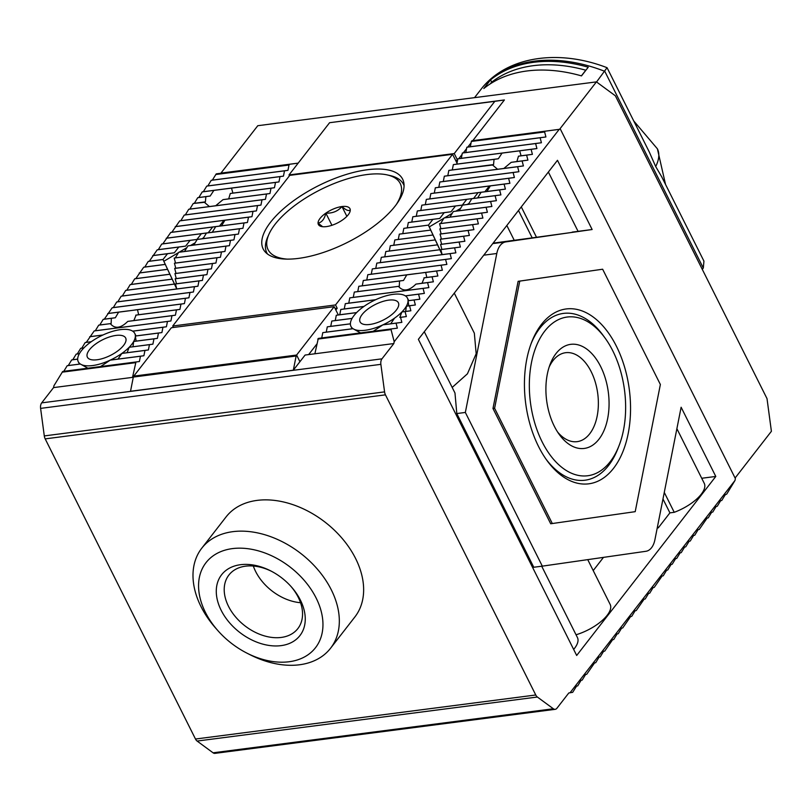 <?xml version="1.0" encoding="UTF-8"?>
<svg xmlns="http://www.w3.org/2000/svg" width="812" height="812" viewBox="0 0 812 812"><rect width="100%" height="100%" fill="white"/><g stroke="black" fill="none" stroke-linecap="round" stroke-linejoin="round"><path stroke-width="1.22" d="M308.641 354.58L316.781 344.115M171.373 327.743L133.777 376.118L296.593 355.047L334.179 306.672L171.373 327.743M456.994 163.121L452.578 154.3L335.529 304.936L337.193 308.266L335.843 310.001L338.33 314.965L334.179 306.672M133.32 377.072L296.136 356.001A2.04 1.208 -97.4 0 1 296.471 355.199L133.665 376.271A2.04 1.208 -97.4 0 0 133.32 377.072L130.519 391.262L293.325 370.201L299.922 361.705L296.593 355.047L299.922 361.705L305.099 355.047L393.83 343.557L394.196 341.72L559.204 129.362L560.402 129.189L471.863 140.78L559.204 129.362M287.367 259.13A73.892 30.176 153.4 0 1 269.016 234.1A73.892 30.176 153.4 0 1 275.146 224.213A73.892 30.176 153.4 0 1 387.212 174.915A73.892 30.176 153.4 0 1 396.256 204.594M404.071 185.603A76.44 31.211 -26.6 0 0 403.554 184.425A76.44 31.211 -26.6 0 0 390.085 175.554L387.212 174.915M348.257 214.754A17.651 7.206 -26.6 0 0 349.718 212.389A17.651 7.206 -26.6 0 0 350.266 209.973A17.651 7.206 -26.6 0 0 341.953 206.542A17.651 7.206 -26.6 0 0 325.845 213.14A17.651 7.206 -26.6 0 0 318.05 223.168A17.651 7.206 -26.6 0 0 321.481 226.528A17.651 7.206 -26.6 0 0 326.363 226.609A17.651 7.206 -26.6 0 0 342.471 220.011A17.651 7.206 -26.6 0 0 348.257 214.754M269.016 234.1L267.818 236.779A76.44 31.211 -26.6 0 0 266.843 252.887A76.44 31.211 -26.6 0 0 267.483 254.004M350.266 209.973C348.784 211.353 346.013 210.206 341.953 206.542C337.893 211.232 332.524 213.434 325.845 213.14C324.526 218.966 321.928 222.315 318.05 223.168L322.131 226.294M325.845 213.14L331.935 225.289M346.866 216.337L341.953 206.542M549.166 367.024A44.843 26.583 -97.4 0 1 565.02 352.794A44.843 26.583 -97.4 0 1 591.187 371.683A44.843 26.583 -97.4 0 1 597.033 416.759A44.843 26.583 -97.4 0 1 576.53 441.718A44.843 26.583 -97.4 0 1 557.57 431.994M554.302 426.229A52.496 31.12 -97.4 0 1 550.211 364.091A52.496 31.12 -97.4 0 1 600.667 366.547A52.496 31.12 -97.4 0 1 601.266 435.841A52.496 31.12 -97.4 0 1 559.326 434.562A52.496 31.12 -97.4 0 1 554.302 426.229M612.827 350.906A80.012 47.431 -97.4 0 1 619.069 445.615A80.012 47.431 -97.4 0 1 542.142 441.87A80.012 47.431 -97.4 0 1 541.228 336.249A80.012 47.431 -97.4 0 1 605.163 338.198A80.012 47.431 -97.4 0 1 612.827 350.906M546.06 459.206A84.093 49.847 82.6 0 0 617.932 448.539L619.069 445.615M538.549 446.498A88.163 52.272 -97.4 0 1 531.667 342.146A88.163 52.272 -97.4 0 1 616.43 346.267A88.163 52.272 -97.4 0 1 617.435 462.647A88.163 52.272 -97.4 0 1 546.983 460.505A88.163 52.272 -97.4 0 1 538.549 446.498M605.163 338.198L603.316 335.66A84.093 49.847 82.6 0 0 531.099 343.638M519.761 281.114L602.646 269.219L660.369 384.502L635.207 511.661L550.698 523.76L492.975 408.487L494.599 408.274L519.761 281.114L518.127 281.317L492.975 408.487M552.322 523.547L494.599 408.274M602.646 269.219L518.127 281.317M472.787 140.649L559.59 129.291L596.424 81.88L615.374 95.806L767.015 398.631L771.4 431.294L735.083 478.035M596.424 81.88L257.78 125.708L220.945 173.118L298.187 163.121L216.256 173.859L212.348 180.122L211.242 180.315L207.842 185.918L206.735 186.11L203.345 191.713L202.239 191.906L198.838 197.509L197.732 197.702L194.332 203.304L193.236 203.497L189.835 209.1L188.729 209.283L185.329 214.886L184.233 215.078L180.832 220.681L179.726 220.874L171.829 232.273L170.723 232.465L162.826 243.854L161.72 244.047L158.32 249.649L157.213 249.842L149.317 261.241L148.21 261.434L144.82 267.036L143.714 267.229L135.817 278.617L134.711 278.81L131.311 284.413L130.204 284.606L126.804 290.209L125.708 290.402L122.307 296.004L121.201 296.197L117.801 301.8L116.705 301.983L113.304 307.586L112.198 307.778L104.301 319.177L103.195 319.37L99.795 324.973L98.699 325.165L95.298 330.768L94.192 330.951L86.295 342.349L85.189 342.542L81.789 348.145L80.682 348.338L77.292 353.941L76.186 354.133L72.786 359.736L71.679 359.929L68.289 365.532L67.183 365.715L63.783 371.317L62.676 371.51L139.4 361.533L140.446 356.235L143.897 355.737L144.942 350.439L148.403 349.952L149.449 344.653L152.9 344.156L153.955 338.858L157.406 338.36L158.452 333.062L161.903 332.565L162.958 327.266L166.409 326.769L167.455 321.471L170.906 320.984L171.961 315.685L175.412 315.188L176.458 309.89L179.909 309.392L180.964 304.094L184.415 303.597L185.461 298.298L188.922 297.801L189.967 292.503L193.418 292.005L194.464 286.707L197.925 286.22L198.97 280.922L202.421 280.424L203.467 275.126L206.928 274.629L207.973 269.33L211.424 268.833L212.47 263.535L215.931 263.037L216.977 257.739L220.428 257.252L221.483 251.953L224.934 251.456L225.98 246.158L229.431 245.66L230.486 240.362L233.937 239.865L234.983 234.566L238.434 234.069L239.489 228.771L242.94 228.284L243.986 222.975L247.437 222.488L248.492 217.19L251.943 216.692L252.989 211.394L256.45 210.897L257.495 205.598L260.946 205.101L261.992 199.803L265.453 199.305L266.498 194.007L269.949 193.52L270.995 188.222L274.456 187.724L275.501 182.426L278.952 181.929L279.998 176.63L283.459 176.133L284.505 170.835L287.955 170.337L289.011 165.039L215.738 174.519M472.888 140.517L504.404 99.957L329.581 122.713L289.001 174.945L454.253 153.559L494.833 101.327L329.581 122.713M455.664 160.461L457.572 160.218L454.253 153.559M458.77 158.695L462.069 154.442M463.266 152.9L466.575 148.647M467.773 147.104L471.072 142.851M289.427 175.808L289.001 174.945M504.404 99.957L494.833 101.327M533.778 62.28A142.699 99.054 37.8 0 1 588.243 67.203L581.493 75.892A142.699 99.054 -142.2 0 0 527.018 70.969A142.699 99.054 -142.2 0 0 483.81 88.528L490.56 79.84A142.699 99.054 37.8 0 1 533.778 62.28M474.533 97.653L482.978 86.813C509.5 55.703 559.915 49.42 607.051 67.7L596.546 81.971M581.402 75.861L585.797 70.208A140.659 97.633 -142.2 0 0 533.261 65.681A140.659 97.633 -142.2 0 0 491.372 82.428L490.245 83.869M607.092 67.741L649.336 152.098L655.69 166.551L661.689 176.762L703.933 261.119L703.304 268.041L702.278 269.361M491.717 82.154L490.56 79.84M651.539 547.724A20.381 12.089 -97.4 0 1 645.916 551.287L542.314 566.147L465.347 412.445L496.792 253.496A20.381 12.089 -97.4 0 1 505.795 241.905L592.131 229.522L557.479 160.309L418.373 339.345L576.682 655.477L715.788 476.451L681.126 407.238L654.919 539.706A20.381 12.089 -97.4 0 1 651.539 547.724M330.555 648.25L354.864 616.968A81.545 56.596 -142.2 0 0 342.755 539.117A81.545 56.596 -142.2 0 0 257.15 500.385A81.545 56.596 -142.2 0 0 226.081 516.909L201.772 548.191A81.545 56.596 37.8 0 1 232.831 531.667A81.545 56.596 37.8 0 1 318.446 570.41A81.545 56.596 37.8 0 1 330.555 648.25A81.545 56.596 37.8 0 1 299.496 664.774A81.545 56.596 37.8 0 1 249.741 654.573L246.797 653.071A69.314 48.111 37.8 0 1 217.799 630.538A69.314 48.111 37.8 0 1 232.435 548.607A69.314 48.111 37.8 0 1 316.122 598.008A69.314 48.111 37.8 0 1 289.092 661.75A69.314 48.111 37.8 0 1 246.797 653.071M217.799 630.538L215.616 628.062A81.545 56.596 37.8 0 1 201.772 548.191M521.284 206.887L536.509 237.287L570.257 232.648C579.88 231.258 580.539 231.075 572.216 232.1M452.182 387.425L467.428 373.814L476.167 353.738L474.34 333.184L454.284 293.122M541.716 566.228L577.454 637.593A31.597 12.901 153.4 0 1 574.439 648.473A31.597 12.901 153.4 0 1 573.658 649.438M542.314 566.147L533.768 567.253L456.801 413.552L454.974 392.998L424.29 331.722M587.736 559.63L610.167 604.432A31.597 12.901 153.4 0 1 607.153 615.313A31.597 12.901 153.4 0 1 576.043 634.771M676.883 428.685L704.258 483.343A31.597 12.901 153.4 0 1 701.243 494.224A31.597 12.901 153.4 0 1 674.234 512.311L664.277 492.427M414.059 299.983L408.06 300.755L408.812 305.82L406.386 306.185L405.665 311.443L401.879 311.981L410.862 310.773L409.563 305.779L415.368 304.977L414.059 299.983L419.865 299.181L418.566 294.188L424.371 293.386L423.062 288.392L428.868 287.6L427.569 282.596L433.375 281.805L432.065 276.811L437.871 276.009L436.572 271.015L442.378 270.213L441.078 265.219L446.874 264.418L445.575 259.424L451.381 258.622L450.081 253.628L455.877 252.836L454.578 247.843L460.384 247.041L459.084 242.047L464.88 241.245L463.581 236.251L469.387 235.45L468.088 230.456L473.893 229.654L472.584 224.66L478.39 223.868L477.091 218.864L482.896 218.073L481.587 213.079L487.393 212.277L486.094 207.283L491.899 206.481L490.59 201.488L496.396 200.686L495.097 195.692L500.902 194.89L499.593 189.896L505.399 189.105L504.1 184.111L509.906 183.309L508.606 178.315L514.402 177.513L513.103 172.52L518.909 171.718L517.609 166.724L523.405 165.922L522.106 160.928L527.912 160.137L526.612 155.143L532.408 154.341L531.109 149.347L536.915 148.545L535.615 143.551L541.421 142.75L540.112 137.756L545.918 136.954L544.619 131.96L545.136 131.3M419.865 299.181L408.06 300.755A31.597 12.901 153.4 0 1 406.386 306.185A31.597 12.901 153.4 0 1 404.457 309.037A31.597 12.901 153.4 0 1 401.879 311.981L399.808 317.411L406.365 316.568L405.056 311.575M270.64 222.133A77.972 31.841 -26.6 0 0 263.19 248.99A77.972 31.841 -26.6 0 0 322.151 252.867A77.972 31.841 -26.6 0 0 395.18 206.015A77.972 31.841 -26.6 0 0 402.63 179.168A77.972 31.841 -26.6 0 0 343.669 175.28A77.972 31.841 -26.6 0 0 270.64 222.133M281.023 645.641A49.573 34.408 -142.2 0 0 291.498 587.035A49.573 34.408 -142.2 0 0 270.751 570.907A49.573 34.408 -142.2 0 0 240.494 564.705A49.573 34.408 -142.2 0 0 221.168 610.299A49.573 34.408 -142.2 0 0 281.023 645.641M271.482 571.293A43.655 30.298 -142.2 0 0 245.539 566.177A43.655 30.298 -142.2 0 0 228.903 575.028A43.655 30.298 -142.2 0 0 235.389 616.704A43.655 30.298 -142.2 0 0 281.216 637.44A43.655 30.298 -142.2 0 0 297.852 628.589A43.655 30.298 -142.2 0 0 290.95 586.416M231.714 188.871L232.902 193.104L230.293 193.489L228.69 198.859L223.036 199.64L215.667 205.751L209.405 206.563L204.137 202.086L205.385 201.873L205.883 196.646L210.176 196.037L213.871 190.404L275.501 182.426M204.248 202.32L193.236 203.497M519.883 151.58L521.071 155.802L518.462 156.188L516.858 161.568L511.205 162.339L503.836 168.46L497.583 169.272L492.305 164.785L493.564 164.582L494.051 159.355L498.355 158.746L502.039 153.103L531.109 149.347M492.417 165.019L448.843 170.408L447.798 175.707L444.337 176.204L443.291 181.502L439.84 182L438.795 187.298L435.333 187.795L434.288 193.094L430.837 193.591L429.792 198.889L426.33 199.387L425.285 204.685L421.834 205.172L420.789 210.47L417.327 210.968L416.282 216.266L412.831 216.763L411.775 222.062L408.324 222.559L407.279 227.857L403.828 228.355L402.772 233.653L399.321 234.14L398.276 239.438L394.825 239.936L393.769 245.234L390.318 245.731L389.273 251.03L385.822 251.527L384.766 256.825L381.315 257.323L380.27 262.621L376.809 263.118L375.763 268.417L372.312 268.904L371.267 274.202L367.806 274.7L366.76 279.998L363.309 280.495L362.264 285.794L358.802 286.291L357.757 291.589L354.306 292.087L353.261 297.385L349.799 297.872L348.754 303.17L345.303 303.668L344.247 308.966L340.796 309.463L339.751 314.762L336.3 315.259L335.244 320.557L331.793 321.055L330.748 326.353L327.297 326.84L326.241 332.138L322.79 332.636L321.745 337.934L318.294 338.431L397.352 328.149L396.053 323.156L401.859 322.354L400.56 317.36L406.365 316.568M424.27 277.816L422.027 283.266L415.937 284.109C408.893 291.061 403.087 291.812 398.499 286.362L399.311 286.21L399.514 281.023L403.523 280.455L406.771 274.872L425.671 272.426L426.818 277.44L424.27 277.816M354.306 292.087L398.499 286.362L357.757 291.589M136.101 315.107L133.858 320.567L127.768 321.4C120.724 328.363 114.908 329.114 110.32 323.653L111.142 323.501L111.345 318.314L115.355 317.746L118.603 312.163L137.502 309.717L138.649 314.731L136.101 315.107M98.699 325.165L110.32 323.653L99.795 324.973M152.9 344.156L129.179 347.272A31.597 12.901 153.4 0 1 121.851 353.433A31.597 12.901 153.4 0 1 110.188 360.152A31.597 12.901 153.4 0 1 80.347 364.02A31.597 12.901 153.4 0 1 78.267 361.746A31.597 12.901 153.4 0 1 77.678 359.148A31.597 12.901 153.4 0 1 79.363 353.717L76.186 354.133M132.955 346.734L133.675 341.476A31.597 12.901 153.4 0 1 131.757 344.329A31.597 12.901 153.4 0 1 129.179 347.272L127.108 352.702L121.851 353.433L118.004 359.097L110.188 360.152L140.446 356.235M396.317 310.093A21.406 8.739 153.4 0 1 376.271 322.953A21.406 8.739 153.4 0 1 360.081 321.887A21.406 8.739 153.4 0 1 362.132 314.518A21.406 8.739 153.4 0 1 382.178 301.658A21.406 8.739 153.4 0 1 398.367 302.724A21.406 8.739 153.4 0 1 396.317 310.093M123.617 345.384A21.406 8.739 153.4 0 1 103.571 358.244A21.406 8.739 153.4 0 1 87.381 357.178A21.406 8.739 153.4 0 1 89.421 349.81A21.406 8.739 153.4 0 1 109.478 336.95A21.406 8.739 153.4 0 1 125.657 338.015A21.406 8.739 153.4 0 1 123.617 345.384M555.215 709.323A6.12 3.624 -97.4 0 1 553.348 708.764L213.069 752.805A6.12 3.624 82.6 0 0 214.947 753.363L555.215 709.323A6.12 3.624 -97.4 0 0 556.93 708.247L568.806 692.971L572.673 692.342L576.591 686.069L577.697 685.886L581.087 680.283L582.194 680.091L585.594 674.488L586.7 674.295L594.597 662.896L595.703 662.704L599.104 657.101L600.2 656.908L603.6 651.305L604.707 651.122L612.603 639.724L613.71 639.531L617.11 633.928L618.206 633.736L621.606 628.133L622.713 627.94L630.609 616.552L631.716 616.359L635.116 610.756L636.222 610.563L644.119 599.165L645.225 598.972L648.615 593.369L649.722 593.176L653.122 587.573L654.228 587.391L662.125 575.992L663.231 575.799L666.632 570.197L667.728 570.004L671.128 564.401L672.234 564.208L675.635 558.605L676.731 558.423L680.131 552.82L681.238 552.627L684.638 547.024L685.734 546.831L689.134 541.228L690.241 541.036L693.641 535.433L694.737 535.24L698.137 529.637L699.244 529.454L707.14 518.056L708.247 517.863L711.647 512.26L712.753 512.067L716.143 506.465L717.25 506.272L720.65 500.669L721.756 500.476L725.146 494.873L726.77 494.021L735.012 480.44L735.378 478.603L560.402 129.189M553.348 708.764L537.371 697.021A6.12 3.624 -97.4 0 1 535.758 694.991L385.456 394.845A6.12 3.624 -97.4 0 1 384.573 391.881L380.869 364.344A6.12 3.624 -97.4 0 1 381.965 358.833L393.83 343.557M735.012 480.44L570.004 692.798M381.965 358.833L41.686 402.874L53.562 387.598L53.927 385.761L62.676 371.51M213.069 752.805L197.103 741.062L537.371 697.021M535.758 694.991L195.489 739.032A6.12 3.624 82.6 0 0 197.103 741.062M195.489 739.032L45.188 438.876L385.456 394.845M384.573 391.881L44.295 435.922A6.12 3.624 82.6 0 0 45.188 438.876M44.295 435.922L40.6 408.385L380.869 364.344M41.686 402.874A6.12 3.624 82.6 0 0 40.6 408.385M298.177 163.141L216.256 173.859M391.557 328.951L391.039 329.611L394.196 341.72M53.562 387.598L133.28 377.275M578.063 231.339L592.131 229.522M493.107 243.153L536.509 237.287M465.347 412.445L456.801 413.552M701.72 478.268L715.788 476.451M662.978 499.015L669.91 512.869L674.234 512.311M669.91 512.869L658.258 527.881L657.233 528.013M603.478 557.377L593.217 570.582M289.519 164.379L289.011 165.039M133.665 376.271L296.471 355.199M135.939 362.03L132.518 377.377M544.619 131.96L471.356 141.44L471.863 140.78M314.873 353.778L318.294 338.431M471.356 141.44L470.3 146.739L466.849 147.236L465.804 152.534L462.353 153.032L461.297 158.33L457.846 158.827L456.801 164.125L453.35 164.623L452.294 169.921L448.843 170.408M452.578 154.3L289.772 175.362L172.723 326.008L173.453 327.469M408.812 305.82L415.368 304.977M406.386 306.185L409.563 305.779M405.665 311.443L410.862 310.773M399.808 317.411L400.56 317.36M296.136 356.001L293.325 370.201M62.169 372.17L135.431 362.69M317.776 339.091L391.039 329.611M506.83 225.492L514.3 240.413M518.492 210.491L532.195 237.845M657.547 526.46L658.258 527.881M77.688 359.097L72.786 359.736M71.679 359.929L77.678 359.148M79.393 353.667L77.292 353.941M79.363 353.717A31.597 12.901 153.4 0 1 83.869 347.922L80.682 348.338M83.92 347.871L81.789 348.145M83.869 347.922A31.597 12.901 153.4 0 1 91.188 341.771L85.189 342.542M212.348 180.122L287.955 170.337M335.112 308.53L337.193 308.266M335.529 304.936L172.723 326.008M470.3 146.739L545.918 136.954M401.879 311.981A31.597 12.901 153.4 0 1 394.561 318.142L390.704 323.805L401.859 322.354M68.289 365.532L80.347 364.02L87.858 368.201L100.576 366.557L110.188 360.152M91.269 341.71L86.295 342.349M211.242 180.315L284.505 170.835M466.849 147.236L540.112 137.756M408.71 300.623L407.482 298.156A31.597 12.901 153.4 0 1 408.06 300.755M345.303 303.668L375.56 299.75A31.597 12.901 153.4 0 1 405.401 295.893A31.597 12.901 153.4 0 1 407.482 298.156M405.401 295.893L418.566 294.188M390.704 323.805L382.888 324.861A31.597 12.901 153.4 0 1 353.047 328.718L322.79 332.636M396.053 323.156L382.888 324.861A31.597 12.901 153.4 0 0 394.561 318.142M87.858 368.201L63.783 371.317M139.4 361.533L100.576 366.557M397.352 328.149L373.276 331.266L382.888 324.861M326.241 332.138L352.144 328.789L350.977 326.454A31.597 12.901 153.4 0 0 353.047 328.718L360.569 332.91L373.276 331.266M360.569 332.91L321.745 337.934M78.267 361.746L79.434 364.08L80.347 364.02L67.183 365.715M89.685 336.747L102.85 335.041A31.597 12.901 153.4 0 1 132.701 331.184L162.958 327.266M91.188 341.771A31.597 12.901 153.4 0 1 102.85 335.041M207.842 185.918L283.459 176.133M465.804 152.534L541.421 142.75M206.735 186.11L279.998 176.63M462.353 153.032L535.615 143.551M143.897 355.737L118.004 359.097M253.324 566.025A43.655 30.298 -142.2 0 0 300.531 602.717M203.345 191.713L278.952 181.929M461.297 158.33L536.915 148.545M144.942 350.439L121.851 353.433M350.977 326.454A31.597 12.901 153.4 0 1 350.388 323.856L327.297 326.84M202.239 191.906L213.871 190.404M457.846 158.827L502.039 153.103M148.403 349.952L127.108 352.702M350.388 323.805L330.748 326.353M232.902 193.104L274.456 187.724M198.838 197.509L210.176 196.037M521.071 155.802L532.408 154.341M456.801 164.125L498.355 158.746M149.449 344.653L129.179 347.272M350.388 323.856A31.597 12.901 153.4 0 1 352.073 318.426L331.793 321.055M230.293 193.489L270.995 188.222M197.732 197.702L205.883 196.646M518.462 156.188L526.612 155.143M453.35 164.623L494.051 159.355M352.103 318.375L335.244 320.557M228.69 198.859L269.949 193.52M194.332 203.304L205.385 201.873M516.858 161.568L527.912 160.137M452.294 169.921L493.564 164.582M153.955 338.858L133.675 341.476L136.111 341.111L135.36 336.046A31.597 12.901 153.4 0 1 133.675 341.476M352.073 318.426A31.597 12.901 153.4 0 1 356.57 312.63L336.3 315.259M353.261 297.385L428.868 287.6M427.569 282.596L415.937 284.109M95.298 330.768L170.906 320.984M171.961 315.685L127.768 321.4M223.036 199.64L266.498 194.007M522.106 160.928L511.205 162.339M157.406 338.36L136.111 341.111M356.62 312.579L339.751 314.762M349.799 297.872L423.062 288.392M433.375 281.805L422.027 283.266M175.412 315.188L133.858 320.567M94.192 330.951L167.455 321.471M215.667 205.751L265.453 199.305M447.798 175.707L497.583 169.272M158.452 333.062L135.36 336.046L136.01 335.914L134.772 333.448A31.597 12.901 153.4 0 1 135.36 336.046M356.57 312.63A31.597 12.901 153.4 0 1 363.898 306.479L340.796 309.463M405.34 295.852L424.371 293.386M348.754 303.17L375.702 299.689M399.514 281.023L358.802 286.291M432.065 276.811L423.925 277.866M111.345 318.314L103.195 319.37M176.458 309.89L135.746 315.157M90.792 336.554L103.002 334.98M132.63 331.144L166.409 326.769M209.405 206.563L189.835 209.1M188.729 209.283L261.992 199.803M444.337 176.204L517.609 166.724M523.405 165.922L503.836 168.46M161.903 332.565L136.01 335.914M363.979 306.418L344.247 308.966M403.523 280.455L362.264 285.794M437.871 276.009L426.818 277.44M115.355 317.746L104.301 319.177M179.909 309.392L138.649 314.731M185.329 214.886L260.946 205.101M443.291 181.502L518.909 171.718M132.701 331.184A31.597 12.901 153.4 0 1 134.772 333.448M363.898 306.479A31.597 12.901 153.4 0 1 375.56 299.75M406.771 274.872L363.309 280.495M425.671 272.426L436.572 271.015M107.702 313.574L118.603 312.163M180.964 304.094L137.502 309.717M184.233 215.078L257.495 205.598M439.84 182L513.103 172.52M416.546 273.553L366.76 279.998M184.415 303.597L134.63 310.042M180.832 220.681L256.45 210.897M438.795 187.298L514.402 177.513M422.798 272.751L442.378 270.213M441.078 265.219L367.806 274.7M185.461 298.298L112.198 307.778M108.798 313.381L128.377 310.854M179.726 220.874L252.989 211.394M435.333 187.795L508.606 178.315M446.874 264.418L371.267 274.202M188.922 297.801L113.304 307.586M176.326 226.477L251.943 216.692M434.288 193.094L509.906 183.309M445.575 259.424L372.312 268.904M189.967 292.503L116.705 301.983M220.428 257.252L175.524 263.058L174.194 258.064L175.28 257.881L178.701 252.278L184.527 251.476L187.948 245.863L193.774 245.062L197.194 239.459L203.03 238.657L206.451 233.054L212.277 232.242L215.698 226.639L221.524 225.837L224.954 220.235L248.492 217.19M224.954 220.235L230.781 219.433L223.929 220.367L219.494 226.101L212.642 227.035L208.207 232.77L201.366 233.704L196.92 239.449L190.079 240.382L185.633 246.117L178.792 247.051L174.347 252.786L167.505 253.72L163.06 259.464L149.317 261.241M175.23 226.67L223.929 220.367M430.837 193.591L504.1 184.111M451.381 258.622L375.763 268.417M193.418 292.005L117.801 301.8M221.524 225.837L247.437 222.488M171.829 232.273L219.494 226.101M429.792 198.889L484.876 191.754L489.311 186.019M450.081 253.628L376.809 263.118M194.464 286.707L121.201 296.197M215.698 226.639L243.986 222.975M170.723 232.465L212.642 227.035M426.33 199.387L484.876 191.754M455.877 252.836L380.27 262.621M197.925 286.22L122.307 296.004M212.277 232.242L242.94 228.284M167.323 238.068L208.207 232.77M425.285 204.685L473.589 198.432L478.024 192.688M454.578 247.843L440.804 249.619L442.134 254.613L439.789 249.751L381.315 257.323M148.21 261.434L162.999 259.515L176.752 288.96L175.433 283.967L176.508 283.774L175.179 278.79L176.265 278.597L174.935 273.603L176.011 273.421L174.692 268.427L175.768 268.234L174.438 263.25L175.524 263.058M174.407 284.098L125.708 290.402M198.97 280.922L175.433 283.967M206.451 233.054L239.489 228.771M166.227 238.251L201.366 233.704M421.834 205.172L473.589 198.432M439.789 249.751L384.766 256.825M174.478 284.038L126.804 290.209M202.421 280.424L176.508 283.774M203.03 238.657L238.434 234.069M162.826 243.854L196.92 239.449M420.789 210.47L462.302 205.101L466.738 199.366M439.85 249.7L437.506 244.838L385.822 251.527M172.134 279.176L130.204 284.606M203.467 275.126L175.179 278.79M197.194 239.459L234.983 234.566M161.72 244.047L190.079 240.382M417.327 210.968L462.302 205.101M437.506 244.838L389.273 251.03M172.195 279.125L131.311 284.413M206.928 274.629L176.265 278.597M193.774 245.062L233.937 239.865M158.32 249.649L185.633 246.117M416.282 216.266L451.015 211.77L455.451 206.035M437.566 244.777L435.232 239.916L390.318 245.731M169.85 274.263L134.711 278.81M207.973 269.33L174.935 273.603M187.948 245.863L230.486 240.362M157.213 249.842L178.792 247.051M412.831 216.763L451.015 211.77M435.232 239.916L393.769 245.234M169.911 274.212L135.817 278.617M211.424 268.833L176.011 273.421M184.527 251.476L229.431 245.66M153.823 255.445L174.347 252.786M411.775 222.062L439.728 218.448L444.164 212.703M435.293 239.865L432.948 235.003L394.825 239.936M167.566 269.351L139.207 273.015M212.47 263.535L174.692 268.427M178.701 252.278L225.98 246.158M152.717 255.638L167.505 253.72M408.324 222.559L439.728 218.448M432.948 235.003L398.276 239.438M167.627 269.29L140.314 272.822M215.931 263.037L175.768 268.234M175.28 257.881L224.934 251.456M407.279 227.857L428.442 225.117L432.887 219.382M433.009 234.952L430.664 230.09L399.321 234.14M165.283 264.428L143.714 267.229M216.977 257.739L174.438 263.25M174.194 258.064L221.483 251.953M403.828 228.355L428.442 225.117L442.053 254.288M430.664 230.09L402.772 233.653M165.343 264.377L144.82 267.036M430.725 230.029L428.381 225.178M162.999 259.515L176.671 288.636M203.548 237.804L201.833 238.819M195.195 242.747L190.515 245.508M186.841 247.68L179.188 252.207M178.488 252.623L163.943 261.22M468.92 203.467L467.215 204.472M460.566 208.4L455.887 211.171M452.213 213.343L444.57 217.86M443.859 218.276L429.325 226.873M440.804 249.619L441.89 249.436L440.561 244.442L441.637 244.25L440.317 239.266L441.393 239.073L440.063 234.079L441.149 233.897L439.82 228.903L440.896 228.72L439.576 223.726L440.652 223.533L444.073 217.931L449.909 217.129L453.329 211.526L459.156 210.724L462.576 205.111L468.402 204.309L471.833 198.707L477.659 197.905L481.08 192.302L486.906 191.49L490.326 185.887M440.652 223.533L482.896 218.073M481.587 213.079L444.073 217.931M439.576 223.726L477.091 218.864M487.393 212.277L449.909 217.129M440.896 228.72L478.39 223.868M486.094 207.283L453.329 211.526M439.82 228.903L472.584 224.66M491.899 206.481L459.156 210.724M441.149 233.897L473.893 229.654M490.59 201.488L462.576 205.111M440.063 234.079L468.088 230.456M496.396 200.686L468.402 204.309M441.393 239.073L469.387 235.45M495.097 195.692L471.833 198.707M440.317 239.266L463.581 236.251M500.902 194.89L477.659 197.905M441.637 244.25L464.88 241.245M499.593 189.896L481.08 192.302M440.561 244.442L459.084 242.047M505.399 189.105L486.906 191.49M441.89 249.436L460.384 247.041M703.304 268.041L604.808 71.344A142.699 99.054 -142.2 0 0 534.672 61.123A142.699 99.054 -142.2 0 0 482.693 87.148M655.69 166.551A76.957 31.424 -26.6 0 0 657.395 148.819L665.535 184.436M505.795 241.905L492.772 243.59M483.769 255.181L496.792 253.496M403.554 184.425L404.071 185.461M266.843 252.887L267.361 253.912M633.746 120.958L657.395 148.819M578.114 231.44L548.364 172.032"/></g></svg>
